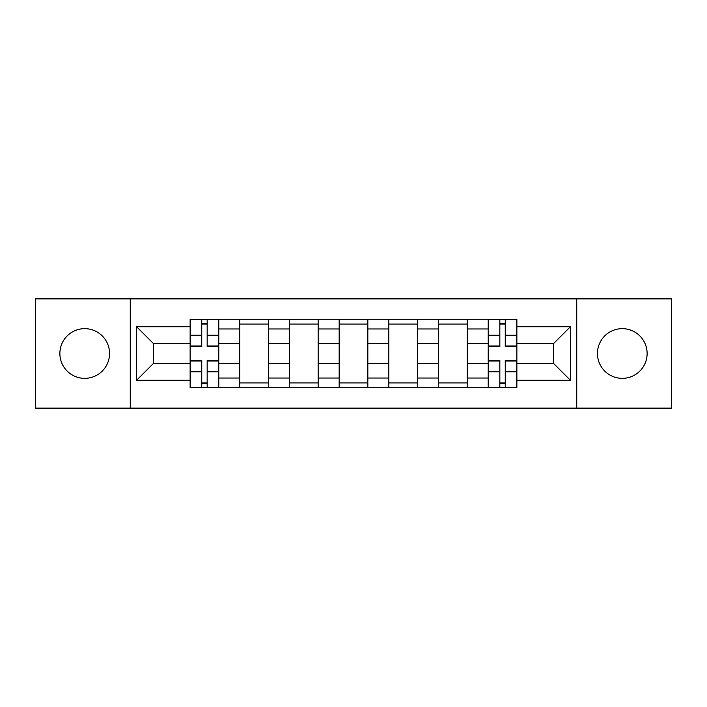 <?xml version="1.0" encoding="UTF-8"?>
<svg xmlns="http://www.w3.org/2000/svg" width="707" height="707" viewBox="0 0 707 707"><rect width="100%" height="100%" fill="white"/><g stroke="black" fill="none" stroke-linecap="round" stroke-linejoin="round"><path stroke-width="1.06" d="M622.284 328.658A24.842 24.842 0 0 0 597.45 353.5A24.842 24.842 0 0 0 622.284 378.342A24.842 24.842 0 0 0 647.126 353.5A24.842 24.842 0 0 0 622.284 328.658M84.716 328.658A24.842 24.842 0 0 0 59.874 353.5A24.842 24.842 0 0 0 84.716 378.342A24.842 24.842 0 0 0 109.55 353.5A24.842 24.842 0 0 0 84.716 328.658M576.744 408.116L671.65 408.116L671.65 298.884L35.35 298.884L35.35 408.116L576.744 408.116L576.744 298.884M239.806 387.736L239.806 328.976L218.79 328.976L218.79 387.736M218.79 328.976L218.79 319.264M239.806 328.976L239.806 319.264M268.466 319.264L268.466 387.736M289.49 387.736L289.49 319.264M318.15 319.264L318.15 387.736M339.166 387.736L339.166 319.264M367.834 319.264L367.834 387.736M388.85 387.736L388.85 319.264M417.51 319.264L417.51 387.736M438.534 387.736L438.534 319.264M467.194 319.264L467.194 387.736M488.21 387.736L488.21 319.264M488.21 363.371L467.194 363.371M438.534 363.371L417.51 363.371M388.85 363.371L367.834 363.371M339.166 363.371L318.15 363.371M289.49 363.371L268.466 363.371M239.806 363.371L218.79 363.371M488.21 343.629L467.194 343.629M438.534 343.629L417.51 343.629M388.85 343.629L367.834 343.629M339.166 343.629L318.15 343.629M289.49 343.629L268.466 343.629M239.806 343.629L218.79 343.629M153.499 363.371L190.13 363.371L190.13 343.629L153.499 343.629L153.499 363.371L136.619 380.251L136.619 326.749L190.13 326.749L190.13 343.629M516.87 343.629L516.87 363.371L553.501 363.371L553.501 343.629L516.87 343.629L516.87 319.264L190.13 319.264L190.13 326.749M516.87 326.749L570.381 326.749L570.381 380.251L516.87 380.251L516.87 363.371M190.13 363.371L190.13 387.736L516.87 387.736L516.87 380.251M190.13 380.251L136.619 380.251M130.256 408.116L130.256 298.884M207.16 382.955L201.751 382.955M201.751 324.045L207.16 324.045M268.466 382.955L239.806 382.955M239.806 324.045L268.466 324.045M318.15 382.955L289.49 382.955M289.49 324.045L318.15 324.045M367.834 382.955L339.166 382.955M339.166 324.045L367.834 324.045M417.51 382.955L388.85 382.955M388.85 324.045L417.51 324.045M467.194 382.955L438.534 382.955M438.534 324.045L467.194 324.045M505.249 382.955L499.84 382.955M499.84 324.045L505.249 324.045M136.619 326.749L153.499 343.629M553.501 363.371L570.381 380.251M553.501 343.629L570.381 326.749M207.16 346.651L207.16 319.582L218.631 319.582L218.631 346.651L207.16 346.651M201.751 323.726L207.16 323.726M201.751 319.582L190.289 319.582L190.289 346.651L201.751 346.651L201.751 319.582L207.16 319.582M201.751 360.349L201.751 387.418L190.289 387.418L190.289 360.349L201.751 360.349M207.16 383.274L201.751 383.274M207.16 387.418L218.631 387.418L218.631 360.349L207.16 360.349L207.16 387.418L201.751 387.418M505.249 346.651L505.249 319.582L516.711 319.582L516.711 346.651L505.249 346.651M499.84 323.726L505.249 323.726M499.84 319.582L488.369 319.582L488.369 346.651L499.84 346.651L499.84 319.582L505.249 319.582M499.84 360.349L499.84 387.418L488.369 387.418L488.369 360.349L499.84 360.349M505.249 383.274L499.84 383.274M505.249 387.418L516.711 387.418L516.711 360.349L505.249 360.349L505.249 387.418L499.84 387.418M438.534 328.976L417.51 328.976M388.85 328.976L367.834 328.976M339.166 328.976L318.15 328.976M289.49 328.976L268.466 328.976M488.21 328.976L467.194 328.976M438.534 378.024L417.51 378.024M388.85 378.024L367.834 378.024M339.166 378.024L318.15 378.024M289.49 378.024L268.466 378.024M239.806 378.024L218.79 378.024M488.21 378.024L467.194 378.024M207.16 345.979L218.631 345.979M207.16 335.224L218.631 335.224M190.289 345.979L201.751 345.979M190.289 335.224L201.751 335.224M201.751 361.021L190.289 361.021M201.751 371.776L190.289 371.776M218.631 361.021L207.16 361.021M218.631 371.776L207.16 371.776M505.249 345.979L516.711 345.979M505.249 335.224L516.711 335.224M488.369 345.979L499.84 345.979M488.369 335.224L499.84 335.224M499.84 361.021L488.369 361.021M499.84 371.776L488.369 371.776M516.711 361.021L505.249 361.021M516.711 371.776L505.249 371.776"/></g></svg>
